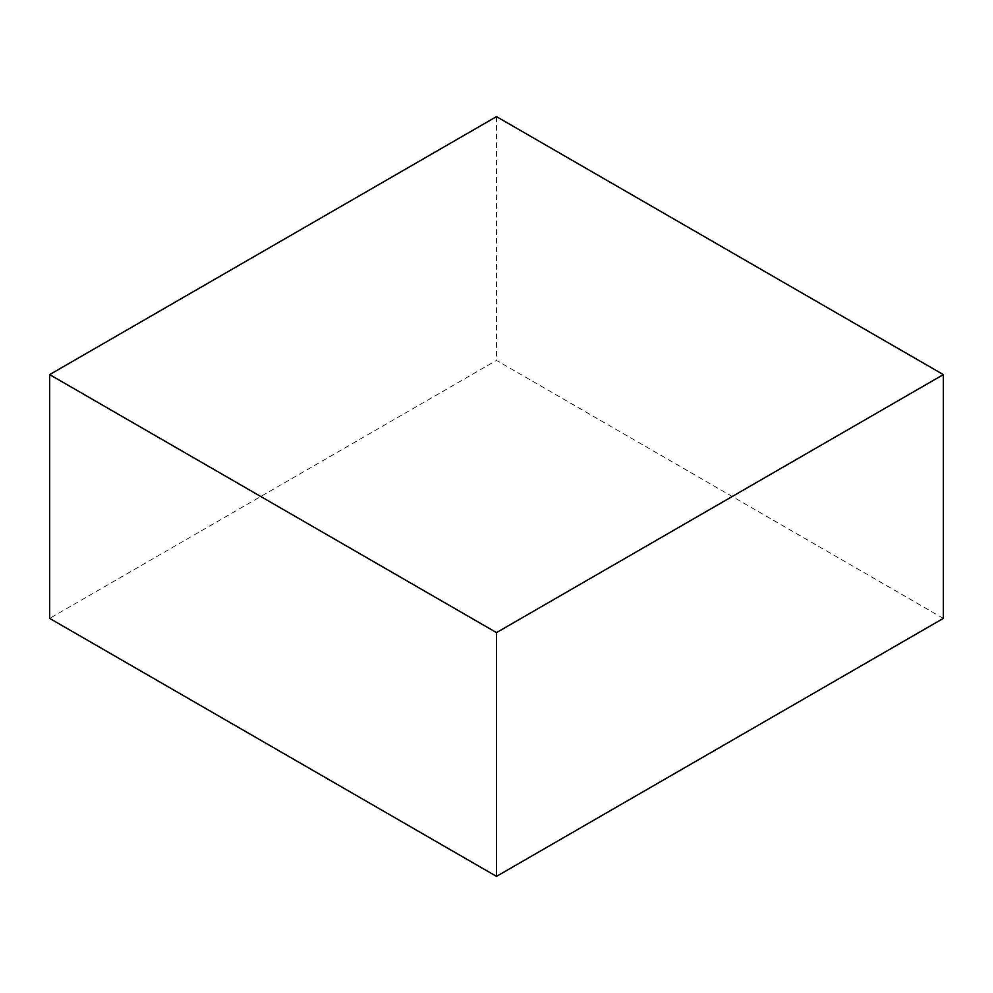 <?xml version="1.0" encoding="UTF-8"?>
<svg xmlns="http://www.w3.org/2000/svg" width="993" height="993" viewBox="0 0 993 993"><rect width="100%" height="100%" fill="white"/><g stroke="black" fill="none" stroke-linecap="round" stroke-linejoin="round"><path stroke-width="0.74" stroke-dasharray="4.96 3.72" d="M943.35 618.391L496.5 360.397L49.65 618.391M496.5 116.628L496.5 360.397"/><path stroke-width="1.49" d="M943.35 374.609L496.5 116.628L49.65 374.609L49.65 618.391L496.5 876.372L943.35 618.391L943.35 374.609L496.5 632.603L496.5 876.372M49.65 374.609L496.5 632.603"/></g></svg>
